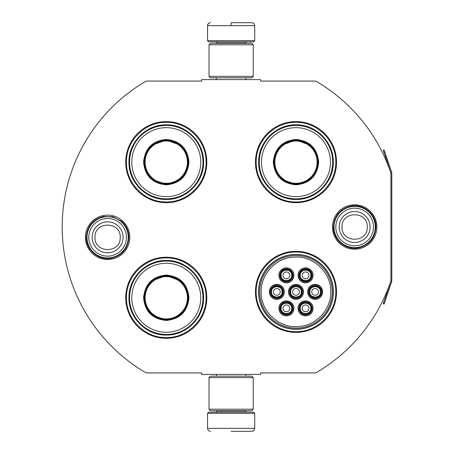 <?xml version="1.0" encoding="UTF-8"?>
<svg xmlns="http://www.w3.org/2000/svg" width="454" height="454" viewBox="0 0 454 454"><rect width="100%" height="100%" fill="white"/><g stroke="black" fill="none" stroke-linecap="round" stroke-linejoin="round"><path stroke-width="0.68" d="M391.706 281.486A1.771 1.771 0 0 0 391.796 280.918L391.796 173.082A1.771 1.771 0 0 0 391.706 172.514L384.09 149.939L383.255 150.223L390.866 172.798A0.885 0.885 0 0 1 390.911 173.082L390.911 173.082A168.774 168.774 0 0 0 315.774 81.073L260.607 81.073L260.607 79.598L201.644 79.598L201.644 81.073L146.182 81.073A168.774 168.774 0 0 0 146.182 372.927L201.644 372.927L201.644 374.402L260.607 374.402L260.607 372.927L315.774 372.927A168.774 168.774 0 0 0 390.911 280.918L390.911 280.918A0.885 0.885 0 0 1 390.866 281.202L383.255 303.777L384.09 304.061L391.706 281.486L390.866 281.202M390.911 173.082L390.911 280.918M354.653 249.201A22.201 22.201 0 0 1 332.453 227A22.201 22.201 0 0 1 354.653 204.799A22.201 22.201 0 0 1 376.848 227A22.201 22.201 0 0 1 354.653 249.201M107.604 259.518A22.201 22.201 0 0 1 85.403 237.317A22.201 22.201 0 0 1 107.604 215.117A22.201 22.201 0 0 1 129.804 237.317A22.201 22.201 0 0 1 107.604 259.518M206.808 162.14A40.537 40.537 0 0 0 166.272 121.61A40.537 40.537 0 0 0 125.735 162.14A40.537 40.537 0 0 0 166.272 202.677A40.537 40.537 0 0 0 206.808 162.14M206.808 297.756A40.537 40.537 0 0 0 166.272 257.219A40.537 40.537 0 0 0 125.735 297.756A40.537 40.537 0 0 0 166.272 338.287A40.537 40.537 0 0 0 206.808 297.756M336.522 291.86A40.537 40.537 0 0 0 295.985 251.323A40.537 40.537 0 0 0 255.449 291.86A40.537 40.537 0 0 0 295.985 332.39A40.537 40.537 0 0 0 336.522 291.86M336.522 162.14A40.537 40.537 0 0 0 295.985 121.61A40.537 40.537 0 0 0 255.449 162.14A40.537 40.537 0 0 0 295.985 202.677A40.537 40.537 0 0 0 336.522 162.14M258.542 291.86A37.438 37.438 0 0 1 295.985 254.416A37.438 37.438 0 0 1 333.423 291.86A37.438 37.438 0 0 1 295.985 329.298A37.438 37.438 0 0 1 258.542 291.86M166.272 257.957C187.536 257.407 206.615 276.486 206.071 297.756C206.615 319.02 187.536 338.099 166.272 337.555C145.002 338.099 125.928 319.02 126.473 297.756C125.928 276.486 145.002 257.407 166.272 257.957M166.272 122.342C187.536 121.797 206.615 140.876 206.071 162.14C206.615 183.41 187.536 202.484 166.272 201.939C145.002 202.484 125.928 183.41 126.473 162.14C125.928 140.876 145.002 121.797 166.272 122.342M295.985 201.939C274.715 202.484 255.642 183.41 256.187 162.14C255.642 140.876 274.715 121.797 295.985 122.342C317.25 121.797 336.329 140.876 335.784 162.14C336.329 183.41 317.25 202.484 295.985 201.939M295.985 331.658C274.715 332.203 255.642 313.124 256.187 291.86C255.642 270.59 274.715 251.516 295.985 252.061C317.25 251.516 336.329 270.59 335.784 291.86C336.329 313.124 317.25 332.203 295.985 331.658M207.54 413.316L254.711 413.316L253.531 412.136L208.721 412.136L207.54 413.316L207.54 428.355C207.716 430.142 208.698 431.124 210.491 431.3M231.126 431.3L251.766 431.3L231.126 431.3M254.711 40.684L253.531 41.864L208.721 41.864L207.54 40.684L254.711 40.684L254.711 25.645C254.535 23.858 253.553 22.876 251.766 22.7M231.126 22.7L251.766 22.7L231.126 22.7M231.126 22.808L231.126 25.424M253.236 377.643L209.016 377.643L210.491 376.173L251.766 376.173L253.236 377.643L253.236 409.19L209.016 409.19L210.491 410.666L251.766 410.666L253.236 409.19M253.236 44.81L209.016 44.81L210.491 43.334L251.766 43.334L253.236 44.81L253.236 76.357L209.016 76.357L210.491 77.827L251.766 77.827L253.236 76.357M128.238 237.317A20.634 20.634 0 0 1 107.604 257.957A20.634 20.634 0 0 1 86.969 237.317A20.634 20.634 0 0 1 107.604 216.683A20.634 20.634 0 0 1 128.238 237.317M126.428 237.317A18.824 18.824 0 0 1 107.604 256.147A18.824 18.824 0 0 1 88.78 237.317A18.824 18.824 0 0 1 107.604 218.493A18.824 18.824 0 0 1 126.428 237.317M375.288 227A20.634 20.634 0 0 1 354.653 247.634A20.634 20.634 0 0 1 334.013 227A20.634 20.634 0 0 1 354.653 206.366A20.634 20.634 0 0 1 375.288 227M373.477 227A18.824 18.824 0 0 1 354.653 245.824A18.824 18.824 0 0 1 335.824 227A18.824 18.824 0 0 1 354.653 208.176A18.824 18.824 0 0 1 373.477 227M166.272 139.44C180.056 140.785 187.627 148.356 188.972 162.14C187.627 175.931 180.056 183.495 166.272 184.84C152.482 183.495 144.917 175.931 143.572 162.14C144.917 148.356 152.482 140.785 166.272 139.44M180.499 145.218L166.272 140.031C179.699 141.342 187.071 148.713 188.382 162.14C187.071 175.573 179.699 182.939 166.272 184.256C152.839 182.939 145.473 175.573 144.162 162.14C145.473 148.713 152.839 141.342 166.272 140.031L152.045 145.218M166.272 125.44A36.706 36.706 0 0 0 129.566 162.14A36.706 36.706 0 0 0 166.272 198.846A36.706 36.706 0 0 0 202.972 162.14A36.706 36.706 0 0 0 166.272 125.44M166.272 127.653A34.493 34.493 0 0 0 131.779 162.14A34.493 34.493 0 0 0 166.272 196.633A34.493 34.493 0 0 0 200.759 162.14A34.493 34.493 0 0 0 166.272 127.653M153.276 180.028L166.272 184.256M166.272 199.448C146.336 199.959 128.454 182.077 128.964 162.14C128.454 142.21 146.336 124.328 166.272 124.839C186.202 124.328 204.09 142.21 203.574 162.14C204.09 182.077 186.202 199.959 166.272 199.448M166.272 140.995A21.151 21.151 0 0 1 187.417 162.14A21.151 21.151 0 0 1 166.272 183.291A21.151 21.151 0 0 1 145.121 162.14A21.151 21.151 0 0 1 166.272 140.995M166.272 140.4A21.741 21.741 0 0 1 188.013 162.14A21.741 21.741 0 0 1 166.272 183.887A21.741 21.741 0 0 1 144.531 162.14A21.741 21.741 0 0 1 166.272 140.4M166.272 275.056C180.056 276.401 187.627 283.966 188.972 297.756C187.627 311.54 180.056 319.105 166.272 320.456C152.482 319.105 144.917 311.54 143.572 297.756C144.917 283.966 152.482 276.401 166.272 275.056M180.499 280.827L166.272 275.64C179.699 276.957 187.071 284.323 188.382 297.756C187.071 311.183 179.699 318.555 166.272 319.866C152.839 318.555 145.473 311.183 144.162 297.756C145.473 284.323 152.839 276.957 166.272 275.64L152.045 280.827M166.272 261.05A36.706 36.706 0 0 0 129.566 297.756A36.706 36.706 0 0 0 166.272 334.456A36.706 36.706 0 0 0 202.972 297.756A36.706 36.706 0 0 0 166.272 261.05M166.272 263.263A34.493 34.493 0 0 0 131.779 297.756A34.493 34.493 0 0 0 166.272 332.243A34.493 34.493 0 0 0 200.759 297.756A34.493 34.493 0 0 0 166.272 263.263M153.276 315.638L166.272 319.866M166.272 335.058C146.336 335.568 128.454 317.686 128.964 297.756C128.454 277.82 146.336 259.938 166.272 260.448C186.202 259.938 204.09 277.82 203.574 297.756C204.09 317.686 186.202 335.568 166.272 335.058M166.272 276.605A21.151 21.151 0 0 1 187.417 297.756A21.151 21.151 0 0 1 166.272 318.901A21.151 21.151 0 0 1 145.121 297.756A21.151 21.151 0 0 1 166.272 276.605M166.272 276.009A21.741 21.741 0 0 1 188.013 297.756A21.741 21.741 0 0 1 166.272 319.497A21.741 21.741 0 0 1 144.531 297.756A21.741 21.741 0 0 1 166.272 276.009M295.985 139.44C309.77 140.785 317.34 148.356 318.685 162.14C317.34 175.931 309.776 183.495 295.985 184.84C282.195 183.495 274.63 175.931 273.285 162.14C274.63 148.356 282.195 140.785 295.985 139.44M310.213 145.218L295.985 140.031C309.412 141.342 316.784 148.713 318.095 162.14C316.784 175.573 309.412 182.939 295.985 184.256C282.558 182.939 275.186 175.573 273.875 162.14C275.186 148.713 282.558 141.342 295.985 140.031L281.758 145.218M295.985 125.44A36.706 36.706 0 0 0 259.279 162.14A36.706 36.706 0 0 0 295.985 198.846A36.706 36.706 0 0 0 332.686 162.14A36.706 36.706 0 0 0 295.985 125.44M295.985 127.653A34.493 34.493 0 0 0 261.493 162.14A34.493 34.493 0 0 0 295.985 196.633A34.493 34.493 0 0 0 330.472 162.14A34.493 34.493 0 0 0 295.985 127.653M282.99 180.028L295.985 184.256M295.985 199.448C276.049 199.959 258.167 182.077 258.678 162.14C258.167 142.21 276.049 124.328 295.985 124.839C315.922 124.328 333.804 142.21 333.293 162.14C333.804 182.077 315.922 199.959 295.985 199.448M295.985 140.995A21.151 21.151 0 0 1 317.13 162.14A21.151 21.151 0 0 1 295.985 183.291A21.151 21.151 0 0 1 274.835 162.14A21.151 21.151 0 0 1 295.985 140.995M295.985 140.4A21.741 21.741 0 0 1 317.726 162.14A21.741 21.741 0 0 1 295.985 183.887A21.741 21.741 0 0 1 274.244 162.14A21.741 21.741 0 0 1 295.985 140.4M311.461 308.368A5.896 5.896 0 0 0 305.565 302.472A5.896 5.896 0 0 0 299.668 308.368A5.896 5.896 0 0 0 305.565 314.264A5.896 5.896 0 0 0 311.461 308.368M310.871 308.368C311.2 301.518 299.935 301.518 300.259 308.368C299.935 315.212 311.2 315.212 310.871 308.368M308.958 308.368A3.388 3.388 0 0 1 305.565 311.756A3.388 3.388 0 0 1 302.177 308.368A3.388 3.388 0 0 1 305.565 304.974A3.388 3.388 0 0 1 308.958 308.368M301.882 291.86A5.896 5.896 0 0 0 295.985 285.963A5.896 5.896 0 0 0 290.089 291.86A5.896 5.896 0 0 0 295.985 297.756A5.896 5.896 0 0 0 301.882 291.86M301.291 291.86C301.615 285.01 290.35 285.01 290.679 291.86C290.35 298.704 301.615 298.704 301.291 291.86M299.373 291.86A3.388 3.388 0 0 1 295.985 295.248A3.388 3.388 0 0 1 292.592 291.86A3.388 3.388 0 0 1 295.985 288.466A3.388 3.388 0 0 1 299.373 291.86M311.461 275.345A5.896 5.896 0 0 0 305.565 269.455A5.896 5.896 0 0 0 299.668 275.345A5.896 5.896 0 0 0 305.565 281.242A5.896 5.896 0 0 0 311.461 275.345M310.871 275.345C311.2 268.501 299.935 268.501 300.259 275.345C299.935 282.195 311.2 282.195 310.871 275.345M308.958 275.345A3.388 3.388 0 0 1 305.565 278.739A3.388 3.388 0 0 1 302.177 275.345A3.388 3.388 0 0 1 305.565 271.957A3.388 3.388 0 0 1 308.958 275.345M282.717 291.86A5.896 5.896 0 0 0 276.821 285.963A5.896 5.896 0 0 0 270.924 291.86A5.896 5.896 0 0 0 276.821 297.756A5.896 5.896 0 0 0 282.717 291.86M282.127 291.86C282.456 285.01 271.191 285.01 271.515 291.86C271.191 298.704 282.456 298.704 282.127 291.86M280.214 291.86A3.388 3.388 0 0 1 276.821 295.248A3.388 3.388 0 0 1 273.433 291.86A3.388 3.388 0 0 1 276.821 288.466A3.388 3.388 0 0 1 280.214 291.86M292.297 308.368A5.896 5.896 0 0 0 286.406 302.472A5.896 5.896 0 0 0 280.51 308.368A5.896 5.896 0 0 0 286.406 314.264A5.896 5.896 0 0 0 292.297 308.368M291.712 308.368C292.036 301.518 280.771 301.518 281.094 308.368C280.771 315.212 292.036 315.212 291.712 308.368M289.794 308.368A3.388 3.388 0 0 1 286.406 311.756A3.388 3.388 0 0 1 283.012 308.368A3.388 3.388 0 0 1 286.406 304.974A3.388 3.388 0 0 1 289.794 308.368M292.297 275.345A5.896 5.896 0 0 0 286.406 269.455A5.896 5.896 0 0 0 280.51 275.345A5.896 5.896 0 0 0 286.406 281.242A5.896 5.896 0 0 0 292.297 275.345M291.712 275.345C292.036 268.501 280.771 268.501 281.094 275.345C280.771 282.195 292.036 282.195 291.712 275.345M289.794 275.345A3.388 3.388 0 0 1 286.406 278.739A3.388 3.388 0 0 1 283.012 275.345A3.388 3.388 0 0 1 286.406 271.957A3.388 3.388 0 0 1 289.794 275.345M321.04 291.86A5.896 5.896 0 0 0 315.144 285.963A5.896 5.896 0 0 0 309.253 291.86A5.896 5.896 0 0 0 315.144 297.756A5.896 5.896 0 0 0 321.04 291.86M320.456 291.86C320.779 285.01 309.514 285.01 309.838 291.86C309.514 298.704 320.779 298.704 320.456 291.86M318.538 291.86A3.388 3.388 0 0 1 315.144 295.248A3.388 3.388 0 0 1 311.756 291.86A3.388 3.388 0 0 1 315.144 288.466A3.388 3.388 0 0 1 318.538 291.86M295.985 285.226A6.634 6.634 0 0 1 302.619 291.86A6.634 6.634 0 0 1 295.985 298.488A6.634 6.634 0 0 1 289.351 291.86A6.634 6.634 0 0 1 295.985 285.226M295.985 299.373A7.519 7.519 0 0 1 288.466 291.86A7.519 7.519 0 0 1 295.985 284.34A7.519 7.519 0 0 1 303.505 291.86A7.519 7.519 0 0 1 295.985 299.373M276.821 285.226A6.634 6.634 0 0 1 283.455 291.86A6.634 6.634 0 0 1 276.821 298.488A6.634 6.634 0 0 1 270.187 291.86A6.634 6.634 0 0 1 276.821 285.226M276.821 299.373A7.519 7.519 0 0 1 269.307 291.86A7.519 7.519 0 0 1 276.821 284.34A7.519 7.519 0 0 1 284.34 291.86A7.519 7.519 0 0 1 276.821 299.373M286.406 268.717A6.634 6.634 0 0 1 293.034 275.345A6.634 6.634 0 0 1 286.406 281.979A6.634 6.634 0 0 1 279.772 275.345A6.634 6.634 0 0 1 286.406 268.717M286.406 282.865A7.519 7.519 0 0 1 278.887 275.345A7.519 7.519 0 0 1 286.406 267.832A7.519 7.519 0 0 1 293.92 275.345A7.519 7.519 0 0 1 286.406 282.865M286.406 314.997A6.634 6.634 0 0 0 293.034 308.368A6.634 6.634 0 0 0 286.406 301.734A6.634 6.634 0 0 0 279.772 308.368A6.634 6.634 0 0 0 286.406 314.997M286.406 300.849A7.519 7.519 0 0 0 278.887 308.368A7.519 7.519 0 0 0 286.406 315.882A7.519 7.519 0 0 0 293.92 308.368A7.519 7.519 0 0 0 286.406 300.849M315.144 285.226A6.634 6.634 0 0 0 308.516 291.86A6.634 6.634 0 0 0 315.144 298.488A6.634 6.634 0 0 0 321.778 291.86A6.634 6.634 0 0 0 315.144 285.226M315.144 299.373A7.519 7.519 0 0 0 322.663 291.86A7.519 7.519 0 0 0 315.144 284.34A7.519 7.519 0 0 0 307.63 291.86A7.519 7.519 0 0 0 315.144 299.373M305.565 268.717A6.634 6.634 0 0 0 298.931 275.345A6.634 6.634 0 0 0 305.565 281.979A6.634 6.634 0 0 0 312.199 275.345A6.634 6.634 0 0 0 305.565 268.717M305.565 282.865A7.519 7.519 0 0 0 313.084 275.345A7.519 7.519 0 0 0 305.565 267.832A7.519 7.519 0 0 0 298.045 275.345A7.519 7.519 0 0 0 305.565 282.865M305.565 314.997A6.634 6.634 0 0 1 298.931 308.368A6.634 6.634 0 0 1 305.565 301.734A6.634 6.634 0 0 1 312.199 308.368A6.634 6.634 0 0 1 305.565 314.997M305.565 300.849A7.519 7.519 0 0 1 313.084 308.368A7.519 7.519 0 0 1 305.565 315.882A7.519 7.519 0 0 1 298.045 308.368A7.519 7.519 0 0 1 305.565 300.849M261.198 291.86C260.619 311.637 279.556 328.895 299.192 326.494C316.58 325.274 331.159 309.282 330.773 291.86C331.352 272.077 312.414 254.819 292.773 257.219C275.391 258.44 260.812 274.432 261.198 291.86M332.243 291.86A36.263 36.263 0 0 0 295.985 255.596A36.263 36.263 0 0 0 259.722 291.86A36.263 36.263 0 0 0 295.985 328.117A36.263 36.263 0 0 0 332.243 291.86M258.689 291.86A37.29 37.29 0 0 0 295.985 329.15A37.29 37.29 0 0 0 333.276 291.86A37.29 37.29 0 0 0 295.985 254.563A37.29 37.29 0 0 0 258.689 291.86M217.126 410.666L217.126 410.961L245.132 410.961L246.312 412.136M254.711 413.316L254.711 428.355L207.54 428.355M245.132 43.334L245.132 43.039L217.126 43.039L215.945 41.864M207.54 40.684L207.54 25.645L254.711 25.645M92.139 237.317A15.464 15.464 0 0 0 107.604 252.782A15.464 15.464 0 0 0 123.068 237.317A15.464 15.464 180 0 0 107.604 221.858A15.464 15.464 180 0 0 92.139 237.317M94.988 237.317C94.199 253.587 121.008 253.587 120.219 237.317C121.008 221.047 94.199 221.047 94.988 237.317M339.189 227A15.464 15.464 0 0 0 354.653 242.464A15.464 15.464 0 0 0 370.112 227A15.464 15.464 180 0 0 354.653 211.536A15.464 15.464 180 0 0 339.189 227M342.038 227C341.249 243.27 368.052 243.27 367.263 227C368.052 210.73 341.249 210.73 342.038 227M391.706 172.514L390.866 172.798M245.835 374.402L245.835 376.173M216.416 374.402L216.416 376.173M245.132 410.666L245.132 410.961M217.126 410.961L215.945 412.136M254.711 428.355C254.535 430.142 253.553 431.124 251.766 431.3M245.835 79.598L245.835 77.827M216.416 79.598L216.416 77.827M217.126 43.334L217.126 43.039M245.132 43.039L246.312 41.864M207.54 25.645C207.716 23.858 208.698 22.876 210.491 22.7M209.016 377.643L209.016 409.19M209.016 44.81L209.016 76.357M86.334 237.317C87.077 226.376 92.73 219.435 103.291 216.49L112.893 216.717L121.417 221.143C126.263 225.445 128.749 230.836 128.874 237.317C128.028 248.707 122.047 255.71 110.929 258.326C98.541 260.698 85.931 249.927 86.334 237.317M333.378 227C334.155 215.911 339.915 208.948 350.664 206.105C363.223 203.279 376.349 214.135 375.923 227C375.208 237.794 369.664 244.712 359.29 247.759C346.584 251.062 332.93 240.121 333.378 227"/></g></svg>
